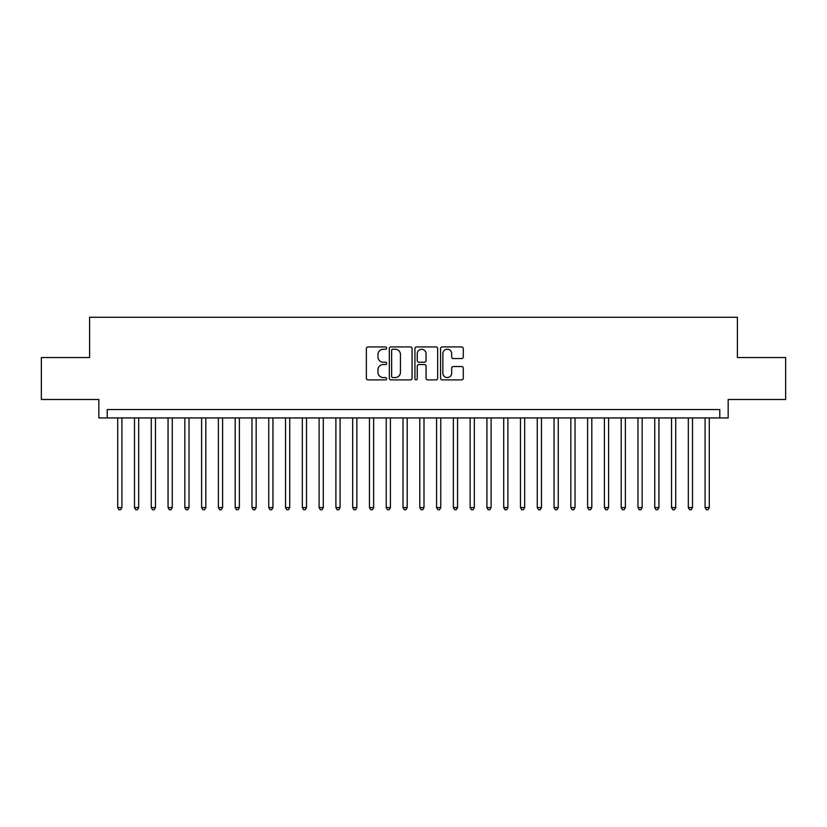 <?xml version="1.0" encoding="UTF-8"?>
<svg xmlns="http://www.w3.org/2000/svg" width="827" height="827" viewBox="0 0 827 827"><rect width="100%" height="100%" fill="white"/><g stroke="black" fill="none" stroke-linecap="round" stroke-linejoin="round"><path stroke-width="1.24" d="M386.654 348.084A1.158 1.158 0 0 0 385.496 346.927L367.994 346.927A1.644 1.644 0 0 0 366.351 348.58L366.351 378.228A1.644 1.644 0 0 0 367.994 379.882L385.496 379.882A1.158 1.158 0 0 0 386.654 378.725A1.158 1.158 0 0 0 385.496 377.567L383.232 377.567A5.272 5.272 0 0 1 377.96 372.305L377.96 369.824A5.272 5.272 0 0 1 383.232 364.562L385.496 364.562A1.158 1.158 0 0 0 386.654 363.404A1.158 1.158 0 0 0 385.496 362.247L383.232 362.247A5.272 5.272 0 0 1 377.96 356.985L377.96 354.504A5.272 5.272 0 0 1 383.232 349.242L385.496 349.242A1.158 1.158 0 0 0 386.654 348.084M461.642 358.546A1.644 1.644 0 0 0 463.285 356.902L463.285 348.58A1.644 1.644 0 0 0 461.642 346.927L442.207 346.927A1.644 1.644 0 0 0 440.553 348.58L440.553 378.228A1.644 1.644 0 0 0 442.207 379.882L461.642 379.882A1.644 1.644 0 0 0 463.285 378.228L463.285 368.18A1.644 1.644 0 0 0 461.642 366.537L453.32 366.537A1.644 1.644 0 0 0 451.676 368.18L451.676 373.163A4.404 4.404 0 0 1 447.273 377.567A4.404 4.404 0 0 1 442.858 373.163L442.858 353.646A4.404 4.404 0 0 1 447.273 349.242A4.404 4.404 0 0 1 451.676 353.646L451.676 356.902A1.644 1.644 0 0 0 453.32 358.546L461.642 358.546M719.779 417.945L728.173 417.945L728.173 399.482L785.65 399.482L785.65 357.533L737.405 357.533L737.405 317.258L89.595 317.258L89.595 357.533L41.35 357.533L41.35 399.482L98.826 399.482L98.826 417.945L719.779 417.945L719.779 409.551L107.221 409.551L107.221 417.945M412.063 348.58A1.644 1.644 0 0 0 410.409 346.927L390.975 346.927A1.644 1.644 0 0 0 389.331 348.58L389.331 378.228A1.644 1.644 0 0 0 390.975 379.882L410.409 379.882A1.644 1.644 0 0 0 412.063 378.228L412.063 348.58M416.591 346.927L436.025 346.927A1.644 1.644 0 0 1 437.669 348.58L437.669 378.228A1.644 1.644 0 0 1 436.025 379.882L427.704 379.882A1.644 1.644 0 0 1 426.06 378.228L426.06 366.206A1.644 1.644 0 0 0 424.416 364.562L418.896 364.562A1.644 1.644 0 0 0 417.253 366.206L417.253 378.725A1.158 1.158 0 0 1 416.095 379.882A1.158 1.158 0 0 1 414.937 378.725L414.937 348.58A1.644 1.644 0 0 1 416.591 346.927M392.784 349.242A1.158 1.158 0 0 0 391.636 350.39L391.636 376.419A1.158 1.158 0 0 0 392.784 377.567L395.172 377.567A5.272 5.272 0 0 0 400.444 372.305L400.444 354.504A5.272 5.272 0 0 0 395.172 349.242L392.784 349.242M426.06 353.729A4.404 4.404 0 0 0 421.656 349.325A4.404 4.404 0 0 0 417.253 353.729L417.253 360.603A1.644 1.644 0 0 0 418.896 362.247L424.416 362.247A1.644 1.644 0 0 0 426.06 360.603L426.06 353.729M117.713 417.945L117.713 507.561L121.91 507.561L121.91 417.945M121.91 507.561L120.649 509.742L118.964 509.742L117.713 507.561M134.491 417.945L134.491 507.561L138.688 507.561L138.688 417.945M138.688 507.561L137.427 509.742L135.752 509.742L134.491 507.561M151.279 417.945L151.279 507.561L155.466 507.561L155.466 417.945M155.466 507.561L154.215 509.742L152.53 509.742L151.279 507.561M168.057 417.945L168.057 507.561L172.254 507.561L172.254 417.945M172.254 507.561L170.993 509.742L169.318 509.742L168.057 507.561M184.834 417.945L184.834 507.561L189.032 507.561L189.032 417.945M189.032 507.561L187.781 509.742L186.096 509.742L184.834 507.561M201.623 417.945L201.623 507.561L205.82 507.561L205.82 417.945M205.82 507.561L204.558 509.742L202.884 509.742L201.623 507.561M218.4 417.945L218.4 507.561L222.597 507.561L222.597 417.945M222.597 507.561L221.336 509.742L219.662 509.742L218.4 507.561M235.188 417.945L235.188 507.561L239.385 507.561L239.385 417.945M239.385 507.561L238.124 509.742L236.45 509.742L235.188 507.561M251.966 417.945L251.966 507.561L256.163 507.561L256.163 417.945M256.163 507.561L254.902 509.742L253.227 509.742L251.966 507.561M268.754 417.945L268.754 507.561L272.951 507.561L272.951 417.945M272.951 507.561L271.69 509.742L270.015 509.742L268.754 507.561M285.532 417.945L285.532 507.561L289.729 507.561L289.729 417.945M289.729 507.561L288.468 509.742L286.793 509.742L285.532 507.561M302.32 417.945L302.32 507.561L306.517 507.561L306.517 417.945M306.517 507.561L305.256 509.742L303.571 509.742L302.32 507.561M319.098 417.945L319.098 507.561L323.295 507.561L323.295 417.945M323.295 507.561L322.034 509.742L320.359 509.742L319.098 507.561M335.886 417.945L335.886 507.561L340.073 507.561L340.073 417.945M340.073 507.561L338.822 509.742L337.137 509.742L335.886 507.561M352.664 417.945L352.664 507.561L356.861 507.561L356.861 417.945M356.861 507.561L355.6 509.742L353.925 509.742L352.664 507.561M369.442 417.945L369.442 507.561L373.639 507.561L373.639 417.945M373.639 507.561L372.388 509.742L370.703 509.742L369.442 507.561M386.23 417.945L386.23 507.561L390.427 507.561L390.427 417.945M390.427 507.561L389.166 509.742L387.491 509.742L386.23 507.561M403.007 417.945L403.007 507.561L407.204 507.561L407.204 417.945M407.204 507.561L405.943 509.742L404.269 509.742L403.007 507.561M419.796 417.945L419.796 507.561L423.993 507.561L423.993 417.945M423.993 507.561L422.731 509.742L421.057 509.742L419.796 507.561M436.573 417.945L436.573 507.561L440.77 507.561L440.77 417.945M440.77 507.561L439.509 509.742L437.834 509.742L436.573 507.561M453.361 417.945L453.361 507.561L457.558 507.561L457.558 417.945M457.558 507.561L456.297 509.742L454.612 509.742L453.361 507.561M470.139 417.945L470.139 507.561L474.336 507.561L474.336 417.945M474.336 507.561L473.075 509.742L471.4 509.742L470.139 507.561M486.927 417.945L486.927 507.561L491.114 507.561L491.114 417.945M491.114 507.561L489.863 509.742L488.178 509.742L486.927 507.561M503.705 417.945L503.705 507.561L507.902 507.561L507.902 417.945M507.902 507.561L506.641 509.742L504.966 509.742L503.705 507.561M520.483 417.945L520.483 507.561L524.68 507.561L524.68 417.945M524.68 507.561L523.429 509.742L521.744 509.742L520.483 507.561M537.271 417.945L537.271 507.561L541.468 507.561L541.468 417.945M541.468 507.561L540.207 509.742L538.532 509.742L537.271 507.561M554.049 417.945L554.049 507.561L558.246 507.561L558.246 417.945M558.246 507.561L556.984 509.742L555.31 509.742L554.049 507.561M570.837 417.945L570.837 507.561L575.034 507.561L575.034 417.945M575.034 507.561L573.773 509.742L572.098 509.742L570.837 507.561M587.615 417.945L587.615 507.561L591.812 507.561L591.812 417.945M591.812 507.561L590.55 509.742L588.876 509.742L587.615 507.561M604.403 417.945L604.403 507.561L608.6 507.561L608.6 417.945M608.6 507.561L607.338 509.742L605.664 509.742L604.403 507.561M621.18 417.945L621.18 507.561L625.377 507.561L625.377 417.945M625.377 507.561L624.116 509.742L622.442 509.742L621.18 507.561M637.968 417.945L637.968 507.561L642.166 507.561L642.166 417.945M642.166 507.561L640.904 509.742L639.219 509.742L637.968 507.561M654.746 417.945L654.746 507.561L658.943 507.561L658.943 417.945M658.943 507.561L657.682 509.742L656.007 509.742L654.746 507.561M671.534 417.945L671.534 507.561L675.721 507.561L675.721 417.945M675.721 507.561L674.47 509.742L672.785 509.742L671.534 507.561M688.312 417.945L688.312 507.561L692.509 507.561L692.509 417.945M692.509 507.561L691.248 509.742L689.573 509.742L688.312 507.561M705.09 417.945L705.09 507.561L709.287 507.561L709.287 417.945M709.287 507.561L708.036 509.742L706.351 509.742L705.09 507.561"/></g></svg>
